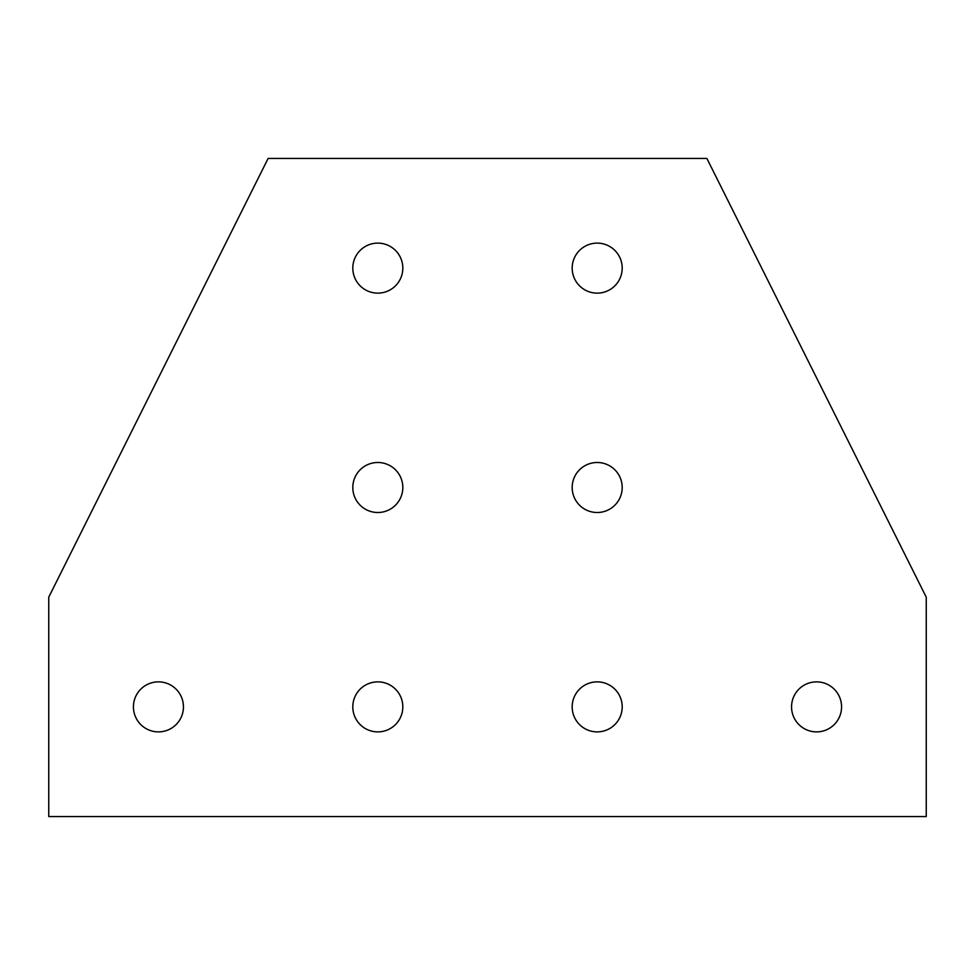 <?xml version="1.0" encoding="UTF-8"?>
<svg xmlns="http://www.w3.org/2000/svg" width="975" height="975" viewBox="0 0 975 975"><rect width="100%" height="100%" fill="white"/><g stroke="black" fill="none" stroke-linecap="round" stroke-linejoin="round"><path stroke-width="0.73" stroke-dasharray="4.88 3.66" d="M402.821 268.125A25.009 25.009 0 0 0 377.812 243.116A25.009 25.009 0 0 0 352.804 268.125A25.009 25.009 0 0 0 377.812 293.134A25.009 25.009 0 0 0 402.821 268.125M402.821 706.875A25.009 25.009 0 0 0 377.812 681.866A25.009 25.009 0 0 0 352.804 706.875A25.009 25.009 0 0 0 377.812 731.884A25.009 25.009 0 0 0 402.821 706.875M622.196 706.875A25.009 25.009 0 0 0 597.188 681.866A25.009 25.009 0 0 0 572.179 706.875A25.009 25.009 0 0 0 597.188 731.884A25.009 25.009 0 0 0 622.196 706.875M622.196 487.5A25.009 25.009 0 0 0 597.188 462.491A25.009 25.009 0 0 0 572.179 487.5A25.009 25.009 0 0 0 597.188 512.509A25.009 25.009 0 0 0 622.196 487.5M622.196 268.125A25.009 25.009 0 0 0 597.188 243.116A25.009 25.009 0 0 0 572.179 268.125A25.009 25.009 0 0 0 597.188 293.134A25.009 25.009 0 0 0 622.196 268.125M841.571 706.875A25.009 25.009 0 0 0 816.562 681.866A25.009 25.009 0 0 0 791.554 706.875A25.009 25.009 0 0 0 816.562 731.884A25.009 25.009 0 0 0 841.571 706.875M183.446 706.875A25.009 25.009 0 0 0 158.438 681.866A25.009 25.009 0 0 0 133.429 706.875A25.009 25.009 0 0 0 158.438 731.884A25.009 25.009 0 0 0 183.446 706.875M402.821 487.5A25.009 25.009 0 0 0 377.812 462.491A25.009 25.009 0 0 0 352.804 487.5A25.009 25.009 0 0 0 377.812 512.509A25.009 25.009 0 0 0 402.821 487.5M48.75 597.188L48.75 816.562L926.25 816.562L926.25 597.188L706.875 158.438L268.125 158.438L48.75 597.188"/><path stroke-width="1.46" d="M352.804 268.125A25.009 25.009 0 0 1 377.812 243.116A25.009 25.009 0 0 1 402.821 268.125A25.009 25.009 0 0 1 377.812 293.134A25.009 25.009 0 0 1 352.804 268.125M352.804 706.875A25.009 25.009 0 0 1 377.812 681.866A25.009 25.009 0 0 1 402.821 706.875A25.009 25.009 0 0 1 377.812 731.884A25.009 25.009 0 0 1 352.804 706.875M572.179 706.875A25.009 25.009 0 0 1 597.188 681.866A25.009 25.009 0 0 1 622.196 706.875A25.009 25.009 0 0 1 597.188 731.884A25.009 25.009 0 0 1 572.179 706.875M572.179 487.5A25.009 25.009 0 0 1 597.188 462.491A25.009 25.009 0 0 1 622.196 487.5A25.009 25.009 0 0 1 597.188 512.509A25.009 25.009 0 0 1 572.179 487.5M572.179 268.125A25.009 25.009 0 0 1 597.188 243.116A25.009 25.009 0 0 1 622.196 268.125A25.009 25.009 0 0 1 597.188 293.134A25.009 25.009 0 0 1 572.179 268.125M791.554 706.875A25.009 25.009 0 0 1 816.562 681.866A25.009 25.009 0 0 1 841.571 706.875A25.009 25.009 0 0 1 816.562 731.884A25.009 25.009 0 0 1 791.554 706.875M133.429 706.875A25.009 25.009 0 0 1 158.438 681.866A25.009 25.009 0 0 1 183.446 706.875A25.009 25.009 0 0 1 158.438 731.884A25.009 25.009 0 0 1 133.429 706.875M352.804 487.5A25.009 25.009 0 0 1 377.812 462.491A25.009 25.009 0 0 1 402.821 487.5A25.009 25.009 0 0 1 377.812 512.509A25.009 25.009 0 0 1 352.804 487.5M48.75 816.562L48.75 597.188L268.125 158.438L706.875 158.438L926.25 597.188L926.25 816.562L48.75 816.562"/></g></svg>
